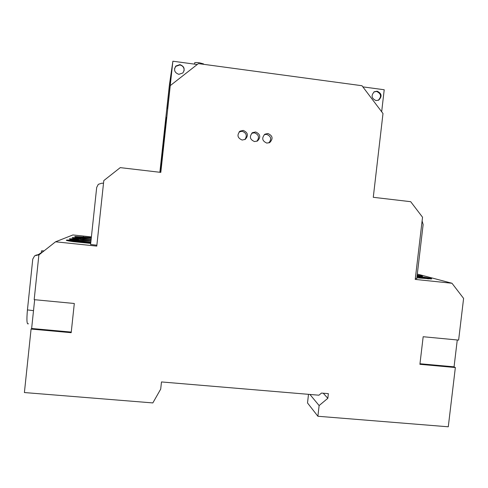 <?xml version="1.0" encoding="UTF-8"?>
<svg xmlns="http://www.w3.org/2000/svg" width="488" height="488" viewBox="0 0 488 488"><rect width="100%" height="100%" fill="white"/><g stroke="black" fill="none" stroke-linecap="round" stroke-linejoin="round"><path stroke-width="0.73" d="M197.237 64.501L172.886 61.207L170.135 86.468L170.263 85.62L198.384 63.605L361.986 85.729L382.995 113.521L373.277 197.304L410.695 201.69L422.541 217.233L415.227 279.411L451.986 283.26L463.6 298.412L458.622 340.105L423.169 336.726L419.906 364.316L455.353 367.531L448.277 426.793L317.889 416.258L307.513 402.966L308.501 394.328M41.59 252.833L39.992 253.339M170.263 85.62L160.814 172.386L120.249 167.628L103.798 180.59L96.776 246.105L55.553 241.798L38.881 254.974L34.178 299.662L74.304 303.487L71.193 332.694L31.079 329.058L24.4 392.547L152.835 402.923L160.698 389.113L161.479 381.945L318.92 395.207L321.482 393.072L328.369 393.651L327.832 398.306L323.233 393.218M38.155 254.602L41.303 253.059M28.426 323.715C26.852 324.916 26.517 320.311 27.432 309.911L32.769 259.104L34.63 255.828L39.26 254.675M38.015 254.925L38.875 255.023M38.68 254.626L35.819 255.181M44.054 250.887L41.517 250.856L41.303 252.882M43.761 251.119L41.517 250.856M457.268 339.977L454.06 366.836L455.353 367.531M34.66 299.711L31.635 328.485L31.079 329.058M381.665 111.764L384.215 89.755L362.846 86.87M174.533 68.716L175.759 66.362L179.834 64.953C182.933 65.74 184.348 67.716 184.067 70.894M256.877 141.276C259.64 137.409 258.817 134.59 254.394 132.815L251.741 133.261M255.608 131.967L252.516 132.657C249.13 136.536 249.807 139.507 254.535 141.581L257.536 140.947C261.019 137.091 260.379 134.096 255.608 131.967M31.635 328.485L71.26 332.084M91.396 236.912L72.907 234.954L55.553 241.798M103.505 183.323L102.029 183.159L98.308 184.324L96.691 187.429L90.591 244.488L96.874 245.208M90.707 243.408L73.267 241.651C67.289 240.804 65.172 240.267 66.905 240.047L76.073 240.297C70.339 239.492 68.265 238.986 69.857 238.778L78.69 239.041C73.169 238.266 71.144 237.784 72.608 237.595L81.136 237.863C75.817 237.125 73.834 236.668 75.189 236.491L91.323 237.632M377.126 91.189C381.775 93.415 382.305 96.386 378.712 100.101L376.041 100.583C371.417 98.393 370.868 95.434 374.381 91.707L377.126 91.189M317.889 416.258L319.121 405.558L327.832 398.306M242.158 140.044L245.244 139.367C248.654 135.487 247.983 132.504 243.231 130.412L240.041 131.156C236.741 135.048 237.442 138.012 242.158 140.044M267.942 133.517L264.935 134.157C261.476 138.019 262.117 141.001 266.863 143.106L269.779 142.52C273.335 138.683 272.725 135.682 267.942 133.517M171.465 73.352L167.591 108.909L171.538 73.365M179.901 64.617C184.269 66.289 185.245 69.082 182.835 72.999L178.84 74.328C174.521 72.712 173.508 69.949 175.814 66.032L179.901 64.617M373.869 91.964L376.608 91.445C381.238 93.666 381.769 96.624 378.206 100.333M159.863 172.276L169.379 85.126L172.886 61.207M319.121 405.558L309.917 394.45M160.058 172.301L165.279 124.464L160.076 172.301M160.223 172.319L165.761 121.585L160.247 172.319M160.723 169.922L166.463 117.413L160.753 169.922M160.278 172.325L165.932 120.585L160.302 172.325M160.107 172.307L165.438 123.525L160.131 172.307M160.162 172.313L165.597 122.567L160.186 172.313M160.339 172.331L166.103 119.554L160.357 172.331M160.406 172.337L166.28 118.499L160.418 172.337M90.677 241.95L90.811 242.426M91.28 238.04L83.332 237.198L83.375 236.79M83.332 237.198L83.259 236.845M78.672 239.254L91 240.639M91.116 239.553L75.39 238.553M81.112 238.083L91.146 239.254M91.262 238.181L77.891 237.388M76.055 240.511L90.664 242.085M90.957 241.041L72.724 239.803M90.786 242.67L73.041 240.907L69.876 241.145M75.335 236.894L83.216 237.253M81.136 237.863L80.916 238.376L80.959 237.949M72.681 238.016L80.916 238.376M78.69 239.041L78.647 239.48L78.507 239.132M69.845 239.218L78.458 239.571M76.073 240.297L76.024 240.755L75.878 240.395M66.801 240.511L75.829 240.852M268.882 142.917C271.84 139.062 271.078 136.207 266.582 134.34L264.27 134.645M454.06 366.836L419.973 363.743M417.301 274.067L451.986 283.26M416.868 277.782L431.368 278.959C432.844 278.63 428.854 277.812 419.399 276.513L422.059 276.434C423.377 276.287 421.748 275.836 417.185 275.079M422.108 220.942L423.133 224.559L416.764 278.648L415.331 278.514M417.106 275.726L419.235 276.367M418.728 276.434L417.026 276.397M416.978 276.812L428.44 278.892M431.282 278.965L419.351 276.94L419.399 276.513M418.741 276.33L418.692 276.763L419.351 276.94M421.906 276.44L417.136 275.494M244.848 139.586C247.386 135.719 246.483 132.95 242.158 131.278L239.138 131.925M194.511 64.129L194.608 63.22C194.2 62.531 195.773 62.372 199.33 62.751L203.502 63.885L203.551 64.3M27.432 309.911L33.513 310.636M252.101 132.95L252.516 132.657M378.712 100.101L378.224 100.321M66.856 240.505L66.905 240.047M69.808 239.211L69.857 238.778M72.572 237.985L72.608 237.595M75.152 236.839L75.189 236.491M70.242 241.206L70.278 240.901M203.459 64.288L203.502 63.885M239.254 131.803L240.041 131.156M175.814 66.032L175.759 66.362M269.431 142.703L269.779 142.52"/></g></svg>
